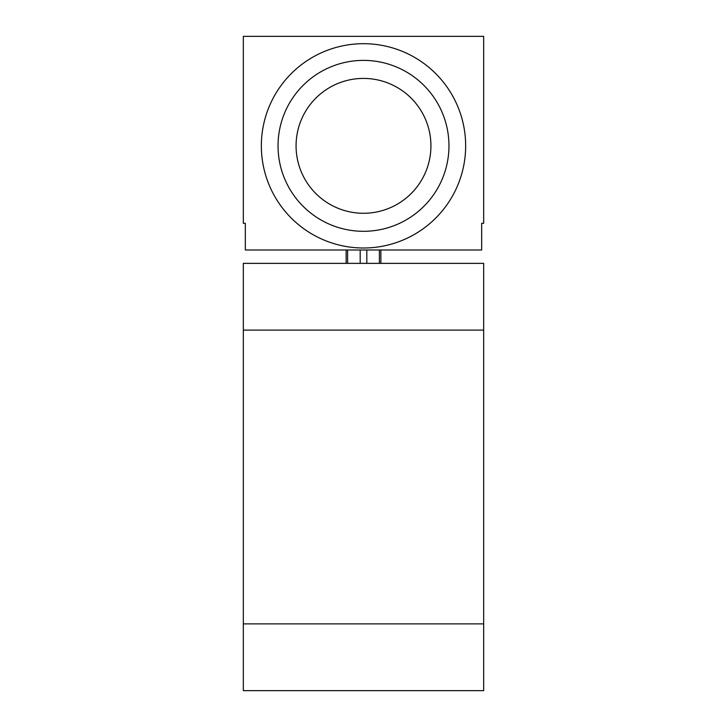 <?xml version="1.0" encoding="UTF-8"?>
<svg xmlns="http://www.w3.org/2000/svg" width="727" height="727" viewBox="0 0 727 727"><rect width="100%" height="100%" fill="white"/><g stroke="black" fill="none" stroke-linecap="round" stroke-linejoin="round"><path stroke-width="1.09" d="M483.673 623.884L483.673 263.356L243.327 263.356L243.327 623.884L483.673 623.884L483.673 690.65L243.327 690.65L243.327 623.884M243.327 36.35L243.327 223.289L245.326 223.289L245.326 249.997L481.674 249.997L481.674 223.289L483.673 223.289L483.673 36.35L243.327 36.35M346.143 249.997L346.143 263.356M380.857 249.997L380.857 263.356M261.347 145.845A102.153 102.153 0 0 0 363.5 247.998A102.153 102.153 0 0 0 465.653 145.845A102.153 102.153 0 0 0 363.5 43.693A102.153 102.153 0 0 0 261.347 145.845M278.041 145.845A85.459 85.459 0 0 0 363.5 231.304A85.459 85.459 0 0 0 448.959 145.845A85.459 85.459 0 0 0 363.5 60.386A85.459 85.459 0 0 0 278.041 145.845M296.071 145.845A67.429 67.429 0 0 0 363.5 213.275A67.429 67.429 0 0 0 430.929 145.845A67.429 67.429 0 0 0 363.5 78.416A67.429 67.429 0 0 0 296.071 145.845M483.673 330.122L243.327 330.122M347.606 249.997L347.606 263.356M360.183 249.997L360.183 263.356M366.817 249.997L366.817 263.356M379.394 249.997L379.394 263.356"/></g></svg>
